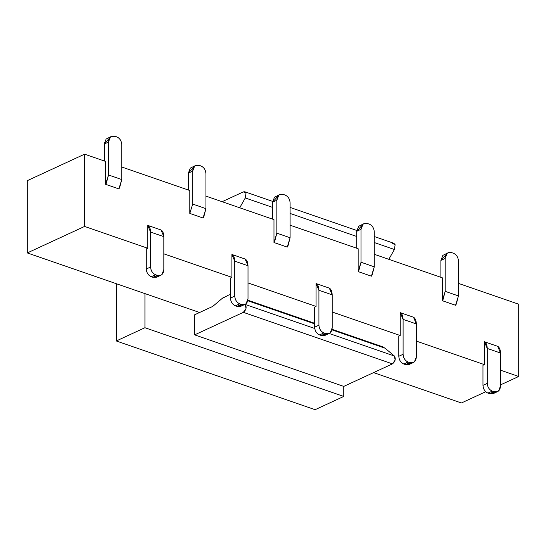 <?xml version="1.0" encoding="UTF-8"?>
<svg xmlns="http://www.w3.org/2000/svg" width="546" height="546" viewBox="0 0 546 546"><rect width="100%" height="100%" fill="white"/><g stroke="black" fill="none" stroke-linecap="round" stroke-linejoin="round"><path stroke-width="0.82" d="M116.291 283.695L116.291 340.97L144.936 327.723L144.936 293.598L144.936 327.723L116.291 340.97L116.291 283.695M379.504 346.28L385.005 348.177L394.41 356.019L395.133 360.101L392.465 363.882L343.762 386.404L343.762 396.444L315.117 409.691L116.291 340.97L315.117 409.691L343.762 396.444L144.936 327.723L343.762 396.444L343.762 386.404L392.465 363.882L243.345 312.346L194.642 334.869L343.762 386.404L194.642 334.869L243.345 312.346L392.465 363.882C395.331 361.459 395.98 358.831 394.41 356.019L329.149 333.463L394.41 356.019L385.005 348.177L331.941 329.839L385.005 348.177L382.432 346.717L332.05 329.306M392.465 243.434L395.133 244.751L394.41 249.495L388.827 259.316L394.41 249.495L374.269 242.533L394.41 249.495L395.133 244.751L393.898 243.304L374.269 236.52M194.642 314.789L212.722 306.429L222.133 298.471L212.722 306.429L194.642 314.789L194.642 334.869L194.642 314.789M356.715 236.466L290.097 213.438L356.715 236.466M272.543 207.371L245.29 197.952L239.708 207.78L245.29 197.952L272.543 207.371M243.345 191.892L244.779 191.762L246.014 193.209L245.29 197.952L246.014 193.209L243.345 191.892L222.126 201.699L243.345 191.892M314.742 328.487L245.29 304.484C246.86 307.296 246.212 309.916 243.345 312.346L246.014 308.558L245.29 304.484L314.742 328.487M314.632 323.86L247.768 300.75L314.632 323.86M230.46 294.738L229.006 294.881L230.46 294.738M223.307 297.522L222.133 298.471L229.006 294.881M199.611 312.496L27.3 252.935L27.3 180.665L27.3 252.935L199.611 312.496M461.404 402.975L373.58 372.618L461.404 402.975L485.742 391.721L461.404 402.975M192.677 171.137L192.677 204.061L205.931 208.647L205.931 173.71C205.637 169.949 203.979 167.369 200.955 165.97L199.304 165.397C195.277 164.482 193.066 166.394 192.677 171.137L194.615 166.134L195.625 165.479L199.304 165.397L200.955 165.97C203.999 167.356 205.658 169.936 205.931 173.71L205.931 208.647L192.677 204.061L192.677 171.137L188.377 173.123L192.677 171.137M195.625 165.479L190.315 168.12L188.377 173.123L188.377 190.035L188.377 173.123L193.769 167.096M108.504 142.049L108.504 174.973L121.758 179.552L121.758 144.622C121.465 140.861 119.806 138.281 116.789 136.882L115.131 136.309C111.104 135.394 108.9 137.305 108.504 142.049L110.442 137.039L111.452 136.384L115.131 136.309L116.789 136.882C119.827 138.261 121.485 140.841 121.758 144.622L121.758 179.552L118.891 188.909L119.663 187.619L121.758 179.552L108.504 174.973L108.504 142.049L104.204 144.035L108.504 142.049M111.452 136.384L106.149 139.025L104.204 144.035L104.204 160.947L104.204 144.035L109.596 138.008M158.456 275.607L152.921 277.307L151.262 276.74L152.921 277.307L157.214 275.32L155.562 274.747L151.262 276.74C148.246 275.334 146.587 272.754 146.294 268.994L146.294 248.921L147.727 248.259L146.294 248.921L146.294 268.994L150.587 267.008L146.294 268.994C146.567 272.775 148.225 275.355 151.262 276.74L155.562 274.747C152.518 273.369 150.867 270.789 150.587 267.008L150.587 232.077L163.841 236.657C163.698 233.176 162.742 230.938 160.981 229.955L163.841 236.657L163.841 269.581L163.841 236.657L150.587 232.077L150.587 267.008C150.88 270.768 152.539 273.348 155.562 274.747L157.214 275.32C161.241 276.235 163.452 274.324 163.841 269.581L161.903 274.59L160.893 275.245L157.214 275.32L152.921 277.307L156.6 277.231L160.893 275.245M410.961 362.885L405.425 364.585L403.774 364.011C400.75 362.612 399.092 360.032 398.798 356.272L403.098 354.286L398.798 356.272C399.078 360.046 400.73 362.633 403.774 364.011L408.067 362.025L403.774 364.011L405.425 364.585L409.725 362.599L408.067 362.025C405.03 360.64 403.371 358.06 403.098 354.286L403.098 319.355L416.352 323.935C416.209 320.454 415.253 318.216 413.486 317.226L416.352 323.935L416.352 356.859L416.352 323.935L403.098 319.355L403.098 354.286C403.392 358.046 405.05 360.626 408.067 362.025L409.725 362.599C413.752 363.513 415.963 361.602 416.352 356.859L414.414 361.868L413.404 362.517L409.725 362.599L405.425 364.585L409.104 364.51L413.404 362.517M445.181 258.415L445.181 291.339L458.435 295.918L458.435 260.988C458.142 257.227 456.483 254.648 453.467 253.248L451.808 252.675C447.781 251.761 445.577 253.672 445.181 258.415L447.126 253.405L448.13 252.75L451.808 252.675L453.467 253.248C456.504 254.627 458.162 257.207 458.435 260.988L458.435 295.918L455.576 305.275L456.34 303.986L458.435 295.918L445.181 291.339L445.181 258.415L440.888 260.401L445.181 258.415M448.13 252.75L442.826 255.391L440.888 260.401L440.888 277.313L440.888 260.401L446.273 254.375M495.133 391.973L489.598 393.68L487.94 393.106L489.598 393.68L493.898 391.687L492.239 391.113L487.94 393.106C484.923 391.7 483.265 389.121 482.971 385.36L482.971 365.288L484.404 364.626L482.971 365.288L482.971 385.36L487.264 383.374L482.971 385.36C483.244 389.141 484.903 391.721 487.94 393.106L492.239 391.113C489.196 389.735 487.544 387.155 487.264 383.374L487.264 348.444L500.525 353.023C500.375 349.542 499.426 347.311 497.659 346.321L500.525 353.023L500.525 385.947L500.525 353.023L487.264 348.444L487.264 383.374C487.564 387.134 489.216 389.714 492.239 391.113L493.898 391.687C497.918 392.608 500.129 390.69 500.525 385.947L498.58 390.956L497.57 391.612L493.898 391.687L489.598 393.68L493.277 393.598L497.57 391.612M326.795 333.79L321.26 335.49L319.601 334.923C316.584 333.517 314.926 330.937 314.632 327.177L318.925 325.191L314.632 327.177C314.905 330.958 316.564 333.538 319.601 334.923L323.901 332.93L319.601 334.923L321.26 335.49L325.553 333.504L323.901 332.93C320.857 331.552 319.205 328.972 318.925 325.191L318.925 290.26L332.186 294.84C332.036 291.359 331.081 289.127 329.32 288.138L332.186 294.84L332.186 327.764L332.186 294.84L318.925 290.26L318.925 325.191C319.226 328.951 320.877 331.531 323.901 332.93L325.553 333.504C329.579 334.418 331.791 332.507 332.186 327.764L330.241 332.773L329.231 333.429L325.553 333.504L321.26 335.49L324.938 335.415L329.231 333.429M242.622 304.702L237.087 306.402L235.435 305.828C232.412 304.429 230.753 301.849 230.46 298.089L234.76 296.103L230.46 298.089C230.733 301.863 232.391 304.443 235.435 305.828L239.728 303.842L235.435 305.828L237.087 306.402L241.387 304.415L239.728 303.842C236.691 302.457 235.033 299.877 234.76 296.103L234.76 261.172L248.014 265.752C247.87 262.271 246.915 260.032 245.147 259.043L248.014 265.752L248.014 298.676L248.014 265.752L234.76 261.172L234.76 296.103C235.053 299.863 236.711 302.443 239.728 303.842L241.387 304.415C245.413 305.33 247.618 303.419 248.014 298.676L246.075 303.685L245.065 304.334L241.387 304.415L237.087 306.402L240.766 306.32L245.065 304.334M276.842 200.232L276.842 233.156L290.097 237.735L290.097 202.805C289.803 199.044 288.145 196.464 285.128 195.065L283.47 194.492C279.443 193.577 277.238 195.488 276.842 200.232L278.788 195.222L279.791 194.567L283.47 194.492L285.128 195.065C288.165 196.444 289.824 199.024 290.097 202.805L290.097 237.735L287.237 247.092L288.001 245.802L290.097 237.735L276.842 233.156L276.842 200.232L272.543 202.218L276.842 200.232M279.791 194.567L274.488 197.208L272.543 202.218L272.543 219.13L272.543 202.218L277.934 196.191M361.015 229.32L361.015 262.244L374.269 266.83L374.269 231.893C373.976 228.132 372.317 225.553 369.301 224.153L367.642 223.58C363.616 222.666 361.404 224.583 361.015 229.32L362.953 224.317L363.964 223.662L367.642 223.58L369.301 224.153C372.338 225.539 373.996 228.119 374.269 231.893L374.269 266.83L371.403 276.18L372.167 274.897L374.269 266.83L361.015 262.244L361.015 229.32L356.715 231.306L361.015 229.32M363.964 223.662L358.654 226.303L356.715 231.306L356.715 248.218L356.715 231.306L362.107 225.28M500.525 384.882L518.7 376.481L500.525 370.195L518.7 376.481L500.525 384.882M484.404 364.626L416.352 341.107L484.404 364.626L484.404 341.741L484.404 364.626M398.798 336.193L400.232 335.531L332.186 312.012L400.232 335.531L398.798 336.193L398.798 356.272L398.798 336.193M314.632 307.105L316.066 306.442L248.014 282.924L316.066 306.442L314.632 307.105L314.632 327.177L314.632 307.105M230.46 278.01L231.893 277.348L163.841 253.829L231.893 277.348L230.46 278.01L230.46 298.089L230.46 278.01M147.727 248.259L84.596 226.44L27.3 252.935L84.596 226.44L84.596 154.17L27.3 180.665L84.596 154.17L105.637 161.439L105.637 184.323L108.504 174.973L106.409 183.04L105.637 184.323L118.891 188.909L105.637 184.323L105.637 161.439L84.596 154.17L84.596 226.44L147.727 248.259L147.727 225.368L147.727 248.259M121.758 167.008L189.81 190.534L189.81 213.418L192.677 204.061L189.81 213.418L203.064 217.997L203.829 216.714L205.931 208.647L203.064 217.997L189.81 213.418L189.81 190.534L121.758 167.008M205.931 196.103L273.976 219.622L273.976 242.513L276.842 233.156L274.747 241.223L273.976 242.513L287.237 247.092L273.976 242.513L273.976 219.622L205.931 196.103M290.097 225.198L358.149 248.717L358.149 271.601L361.015 262.244L358.913 270.311L358.149 271.601L371.403 276.18L358.149 271.601L358.149 248.717L290.097 225.198M374.269 254.286L442.315 277.805L442.315 300.696L445.181 291.339L443.086 299.406L442.315 300.696L455.576 305.275L442.315 300.696L442.315 277.805L374.269 254.286M458.435 283.381L518.7 304.204L518.7 376.481L518.7 304.204L458.435 283.381M150.587 232.077L147.727 225.368C149.488 226.358 150.443 228.597 150.587 232.077M160.981 229.955L147.727 225.368L160.981 229.955M487.264 348.444L484.404 341.741C486.165 342.724 487.121 344.963 487.264 348.444M403.098 319.355L400.232 312.646L400.232 335.531L400.232 312.646C401.999 313.636 402.955 315.868 403.098 319.355M318.925 290.26L316.066 283.558L316.066 306.442L316.066 283.558C317.827 284.541 318.782 286.78 318.925 290.26M234.76 261.172L231.893 254.463L231.893 277.348L231.893 254.463C233.661 255.453 234.616 257.685 234.76 261.172M413.486 317.226L400.232 312.646L413.486 317.226M497.659 346.321L484.404 341.741L497.659 346.321M329.32 288.138L316.066 283.558L329.32 288.138M245.147 259.043L231.893 254.463L245.147 259.043M244.779 191.762L272.584 201.378M290.097 207.432L356.756 230.467M314.632 323.28L247.884 300.211"/></g></svg>
